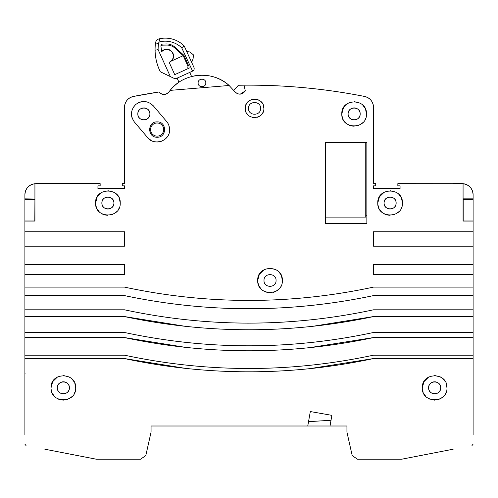 <?xml version="1.0" encoding="UTF-8"?>
<svg xmlns="http://www.w3.org/2000/svg" width="498" height="498" viewBox="0 0 498 498"><rect width="100%" height="100%" fill="white"/><g stroke="black" fill="none" stroke-linecap="round" stroke-linejoin="round"><path stroke-width="0.75" d="M189.719 72.415L191.587 76.53A40.948 40.948 0 0 1 229.111 85.482L170.135 90.381A40.948 40.948 0 0 1 178.987 82.245L177.12 78.13M161.676 51.35A6.916 6.916 0 0 1 171.443 51.151A6.916 6.916 0 0 1 171.654 60.924L183.189 55.689L188.001 66.284L187.783 67.28L188.331 68.487L189.614 67.902L174.754 74.65L169.146 62.3A6.642 6.642 0 0 0 172.096 52.34A6.642 6.642 0 0 0 161.726 51.699L160.947 46.432A2.098 2.098 0 0 1 162.977 44.029L166.4 43.961A12.189 12.189 0 0 1 174.835 47.105L183.899 55.309L188.543 65.537M171.654 60.924L170.858 61.285M160.947 46.457A1.936 1.936 0 0 1 162.753 45.15L166.855 45.094A11.896 11.896 0 0 1 175.078 48.231L183.189 55.689M113.5 200.794A6.026 6.026 0 0 1 112.436 206.981M112.162 207.274A6.026 6.026 0 0 1 110.375 208.506M110.12 208.612A6.026 6.026 0 0 1 108.402 209.017M107.898 209.036A6.026 6.026 0 0 1 105.769 208.65M105.682 208.612A6.026 6.026 0 0 1 103.933 207.548M103.64 207.274A6.026 6.026 0 0 1 102.264 200.881M359.737 111.708A6.026 6.026 0 0 1 358.666 117.895M358.392 118.188A6.026 6.026 0 0 1 356.605 119.42M356.35 119.526A6.026 6.026 0 0 1 354.632 119.931M354.134 119.95A6.026 6.026 0 0 1 352.005 119.564M351.918 119.526A6.026 6.026 0 0 1 350.162 118.456M349.87 118.188A6.026 6.026 0 0 1 348.494 111.795M149.468 111.708A6.026 6.026 0 0 1 148.398 117.895M148.13 118.188A6.026 6.026 0 0 1 146.344 119.42M146.082 119.526A6.026 6.026 0 0 1 144.364 119.931M143.866 119.95A6.026 6.026 0 0 1 141.737 119.564M141.65 119.526A6.026 6.026 0 0 1 139.894 118.456M139.608 118.188A6.026 6.026 0 0 1 138.226 111.795M395.705 200.794A6.026 6.026 0 0 1 394.634 206.981M394.36 207.274A6.026 6.026 0 0 1 392.573 208.506M392.318 208.612A6.026 6.026 0 0 1 390.6 209.017M390.102 209.036A6.026 6.026 0 0 1 387.967 208.65M387.88 208.612A6.026 6.026 0 0 1 386.131 207.548M385.838 207.274A6.026 6.026 0 0 1 384.462 200.881M67.616 383.56A6.026 6.026 0 0 1 67.89 391.789M67.616 392.082A6.026 6.026 0 0 1 65.829 393.314M65.574 393.426A6.026 6.026 0 0 1 63.856 393.825M63.358 393.85A6.026 6.026 0 0 1 61.229 393.457M61.142 393.426A6.026 6.026 0 0 1 59.387 392.356M59.094 392.082A6.026 6.026 0 0 1 57.861 390.295M57.756 390.04A6.026 6.026 0 0 1 57.332 387.967M440.244 385.601A6.026 6.026 0 0 1 439.174 391.789M438.906 392.082A6.026 6.026 0 0 1 437.12 393.314M436.858 393.426A6.026 6.026 0 0 1 435.14 393.825M434.642 393.85A6.026 6.026 0 0 1 432.513 393.457M432.426 393.426A6.026 6.026 0 0 1 430.67 392.356M430.384 392.082A6.026 6.026 0 0 1 429.002 385.695M429.039 385.601A6.026 6.026 0 0 1 430.11 383.852M430.384 383.56A6.026 6.026 0 0 1 432.171 382.327M432.426 382.221A6.026 6.026 0 0 1 434.144 381.817M434.642 381.798A6.026 6.026 0 0 1 436.771 382.184M436.858 382.221A6.026 6.026 0 0 1 438.614 383.286M438.906 383.56A6.026 6.026 0 0 1 440.139 385.346M57.332 387.824C56.99 380.055 69.72 380.042 69.384 387.824C69.726 395.593 56.99 395.599 57.332 387.824A6.026 6.026 0 0 1 57.718 385.695M57.756 385.601A6.026 6.026 0 0 1 58.826 383.852M59.094 383.56A6.026 6.026 0 0 1 60.881 382.327M61.142 382.221A6.026 6.026 0 0 1 62.86 381.817M63.358 381.798A6.026 6.026 0 0 1 65.487 382.184M65.574 382.221A6.026 6.026 0 0 1 67.33 383.286M384.5 200.794A6.026 6.026 0 0 1 385.564 199.038M385.838 198.752A6.026 6.026 0 0 1 387.625 197.513M387.88 197.407A6.026 6.026 0 0 1 389.598 197.003M390.102 196.984A6.026 6.026 0 0 1 392.231 197.376M392.318 197.407A6.026 6.026 0 0 1 394.067 198.478M394.36 198.752A6.026 6.026 0 0 1 395.593 200.538M138.263 111.708A6.026 6.026 0 0 1 139.334 109.952M139.608 109.66A6.026 6.026 0 0 1 141.395 108.427M141.65 108.321A6.026 6.026 0 0 1 143.368 107.917M143.866 107.898A6.026 6.026 0 0 1 145.995 108.284M146.082 108.321A6.026 6.026 0 0 1 147.838 109.392M148.13 109.66A6.026 6.026 0 0 1 149.363 111.452M348.532 111.708A6.026 6.026 0 0 1 349.602 109.952M349.87 109.66A6.026 6.026 0 0 1 351.656 108.427M351.918 108.321A6.026 6.026 0 0 1 353.636 107.917M354.134 107.898A6.026 6.026 0 0 1 356.263 108.284M356.35 108.321A6.026 6.026 0 0 1 358.106 109.392M358.392 109.66A6.026 6.026 0 0 1 359.631 111.452M102.295 200.794A6.026 6.026 0 0 1 103.366 199.038M103.64 198.752A6.026 6.026 0 0 1 105.427 197.513M105.682 197.407A6.026 6.026 0 0 1 107.4 197.003M107.898 196.984A6.026 6.026 0 0 1 110.033 197.376M110.12 197.407A6.026 6.026 0 0 1 111.869 198.478M112.162 198.752A6.026 6.026 0 0 1 113.395 200.538M44.82 449.202L96.282 459.206L140.548 459.206L145.802 455.589L151.062 432.09L151.062 426.002L307.764 426.002L310.316 411.553L331.892 415.357L330.018 426.002L307.764 426.002M453.18 449.202L401.718 459.206L357.452 459.206L352.198 455.589L346.938 432.09L346.938 426.002L330.018 426.002M24.9 199.405L34.816 199.405L34.928 198.995L24.9 198.858L24.9 220.994L34.816 220.994L34.928 199.412M24.9 220.994L34.76 220.994M463.072 199.412L463.072 198.995M473.1 434.58L473.1 358.498L373.855 358.498C290.62 376.245 207.386 376.245 124.145 358.498L24.9 358.498L24.9 221.062L34.928 221.062L34.928 183.687L45.094 183.644M24.9 358.498L24.9 434.58M24.9 373.836L25.074 373.332M34.928 193.255L34.928 183.687C28.766 184.795 25.423 188.468 24.9 194.712L24.9 198.858L24.9 194.712A11.068 11.068 0 0 1 33.111 184.017M124.5 185.86L124.5 188.624L97.938 188.624L97.938 185.86L97.938 188.624L124.5 188.624L124.5 185.86L122.284 185.86L122.284 183.644L124.5 183.644L124.5 107.3A11.068 11.068 0 0 1 133.42 96.444A597.046 597.046 0 0 1 158.968 91.981A6.25 6.25 0 0 0 163.998 94.433M233.817 90.406L238.405 85.245L243.995 85.17L245.309 90.879C242.084 94.937 238.573 95.199 234.788 91.657L229.111 85.482C212.64 70.069 183.837 72.465 170.135 90.381L168.978 91.887A40.948 40.948 0 0 1 168.978 91.881A6.25 6.25 0 0 1 167.029 93.618M373.5 107.3L373.5 183.644L373.5 107.3A11.068 11.068 0 0 0 364.58 96.444C370.126 97.944 373.102 101.561 373.5 107.3M244.001 85.17A597.046 597.046 0 0 1 364.567 96.444C324.764 88.6 284.57 84.847 243.995 85.17M237.334 93.661A6.25 6.25 0 0 1 237.204 93.605L234.788 91.657M400.062 185.86L400.062 188.624L373.5 188.624L373.5 185.86L373.5 188.624L400.062 188.624L400.062 185.86L397.846 185.86L397.846 183.644L463.072 183.694A11.068 11.068 0 0 1 473.1 194.712L473.1 198.858L463.072 198.858M166.786 93.749A6.25 6.25 0 0 1 164.278 94.427M462.038 183.644A11.068 11.068 0 0 1 463.072 183.694C469.24 184.795 472.583 188.468 473.1 194.712M452.906 183.644L462.032 183.644M205.805 82.936C206.016 87.885 197.911 87.878 198.129 82.936C197.918 77.987 206.023 77.993 205.805 82.936M260.585 108.39C260.927 116.159 248.197 116.171 248.533 108.39C248.197 100.621 260.927 100.615 260.585 108.39M169.588 129.567C170.229 140.996 154.33 146.275 147.638 137.622L134.373 121.979C130.103 115.741 130.582 109.89 135.811 104.431C142.055 100.154 147.9 100.64 153.359 105.869L166.631 121.512C168.517 123.703 169.501 126.386 169.588 129.567L168.847 125.353M366.46 113.924C367.157 129.822 341.111 129.829 341.809 113.924C341.111 98.025 367.157 98.019 366.46 113.924L365.594 109.386M341.908 115.517L342.674 118.462M343.309 119.819L345.419 122.639M348.239 124.749L349.596 125.384M350.903 125.82L354.134 126.249M357.359 125.82L358.672 125.384M360.029 124.749L362.849 122.639M364.959 119.819L365.594 118.462M402.428 203.01C403.125 218.908 377.079 218.915 377.77 203.01C377.079 187.111 403.125 187.111 402.428 203.01L401.562 198.472M377.876 204.61L378.642 207.548M379.271 208.905L381.381 211.725M384.201 213.835L385.564 214.47M386.871 214.906L390.102 215.335M393.327 214.906L394.64 214.47M395.997 213.835L398.817 211.725M400.927 208.905L401.562 207.548M282.354 280.474C283.051 296.372 257.005 296.378 257.703 280.474C257.005 264.581 283.051 264.575 282.354 280.474L281.488 275.942M257.802 282.073L258.568 285.012M259.203 286.375L261.313 289.195M264.133 291.305L265.49 291.94M266.797 292.376L270.028 292.805M273.253 292.376L274.566 291.94M275.923 291.305L278.743 289.195M280.853 286.375L281.488 285.012M120.23 203.01C120.921 218.908 94.875 218.915 95.572 203.01C94.875 187.111 120.921 187.111 120.23 203.01L119.358 198.472M95.678 204.61L96.438 207.548M97.073 208.905L99.183 211.725M102.003 213.835L103.36 214.47M104.673 214.906L107.898 215.335M111.129 214.906L112.436 214.47M113.799 213.835L116.619 211.725M118.729 208.905L119.358 207.548M263.872 108.39C264.401 120.404 244.723 120.41 245.246 108.39C244.723 96.382 264.401 96.375 263.872 108.39L263.218 104.966M245.327 109.597L245.9 111.82M246.379 112.847L247.973 114.976M250.108 116.569L251.135 117.049M252.125 117.379L254.559 117.702M256.999 117.379L257.989 117.049M259.016 116.569L261.145 114.976M262.739 112.847L263.218 111.82M75.684 387.824C76.381 403.716 50.335 403.722 51.033 387.824C50.335 371.925 76.381 371.919 75.684 387.824L74.818 383.286M51.132 389.417L51.898 392.362M52.533 393.719L54.643 396.539M57.463 398.649L58.82 399.284M60.127 399.72L63.358 400.149M66.583 399.72L67.896 399.284M69.253 398.649L72.073 396.539M74.183 393.719L74.818 392.362M446.967 387.824C447.665 403.716 421.619 403.722 422.316 387.824C421.619 371.925 447.665 371.919 446.967 387.824L446.102 383.286M422.416 389.417L423.182 392.362M423.817 393.719L425.927 396.539M428.747 398.649L430.104 399.284M431.417 399.72L434.642 400.149M437.873 399.72L439.18 399.284M440.537 398.649L443.357 396.539M445.467 393.719L446.102 392.362M276.054 280.474C276.396 288.249 263.66 288.255 264.002 280.474C263.66 272.705 276.39 272.699 276.054 280.474M113.924 203.01C114.266 210.779 101.536 210.785 101.872 203.01C101.536 195.241 114.266 195.235 113.924 203.01M149.892 113.924C150.234 121.693 137.504 121.699 137.84 113.924C137.498 106.155 150.234 106.149 149.892 113.924M360.16 113.924C360.502 121.693 347.766 121.699 348.108 113.924C347.766 106.155 360.496 106.149 360.16 113.924M396.128 203.01C396.464 210.779 383.734 210.785 384.076 203.01C383.734 195.241 396.464 195.235 396.128 203.01M440.668 387.824C441.01 395.593 428.28 395.599 428.616 387.824C428.274 380.055 441.01 380.042 440.668 387.824M163.711 129.567A6.574 6.574 0 0 0 157.138 122.994A6.574 6.574 0 0 0 150.558 129.567A6.574 6.574 0 0 0 157.138 136.141A6.574 6.574 0 0 0 163.711 129.567M157.138 121.898C167.023 121.462 167.029 137.672 157.138 137.236C147.246 137.672 147.24 121.468 157.138 121.898M366.858 215.267L365.756 215.267M124.5 183.644L124.5 107.3C124.898 101.561 127.874 97.944 133.427 96.444L158.968 91.981C162.336 95.249 165.672 95.218 168.978 91.887M463.072 183.694L463.072 221.062L473.1 221.062L473.1 358.498M325.362 223.484L325.362 142.403L366.858 142.403L366.858 223.484L325.362 223.484M35.968 183.644L100.154 183.644L100.154 185.86L97.938 185.86M24.9 231.751L124.5 231.751L124.5 246.199L24.9 246.199M24.9 264.432L124.5 264.432L124.5 274.392L24.9 274.392M24.9 287.116L124.5 287.116C207.498 304.863 290.496 304.863 373.5 287.116L473.1 287.116M473.1 274.392L373.5 274.392L373.5 264.432L473.1 264.432M473.1 246.199L373.5 246.199L373.5 231.751L473.1 231.751M373.5 183.644L375.716 183.644L375.716 185.86L373.5 185.86M473.1 295.42L374.384 295.42C290.795 313.161 207.205 313.161 123.616 295.42L24.9 295.42M24.9 309.806L124.5 309.806C207.498 327.547 290.496 327.547 373.5 309.806L473.1 309.806M473.1 316.442L374.21 316.442C290.739 334.189 207.268 334.189 123.79 316.442L24.9 316.442M24.9 332.49L124.5 332.49C207.498 350.237 290.496 350.237 373.5 332.49L473.1 332.49M473.1 337.47L374.029 337.47C290.676 355.217 207.324 355.217 123.971 337.47L24.9 337.47M24.9 355.18L124.5 355.18C207.498 372.921 290.496 372.921 373.5 355.18L473.1 355.18M24.9 444.197L26.008 445.542M471.992 445.542L473.1 444.197M262.739 103.939L261.145 101.804M259.016 100.21L257.989 99.731M256.999 99.401L254.559 99.077M252.125 99.401L251.135 99.731M250.108 100.21L247.973 101.804M246.379 103.939L245.9 104.966M245.327 107.182L245.246 108.39M247.17 300.443L248.95 300.443M240.26 94.153L245.309 90.879M153.359 105.869L149.73 102.943M148.354 102.308L144.887 101.517M141.332 101.735L139.876 102.134M138.581 102.65L135.811 104.431M133.607 106.871L132.885 108.06M132.25 109.436L131.46 112.903M131.677 116.457L132.076 117.914M147.638 137.622L151.05 140.43M151.996 140.909L154.007 141.619M156.901 142.017L157.436 142.017M159.634 141.768L161.321 141.295M163.948 139.994L164.919 139.284M166.077 138.232L167.683 136.178M168.212 135.251L168.685 134.223M364.959 108.029L362.849 105.209M360.029 103.098L354.134 101.598M348.239 103.098L343.439 107.786L341.809 113.924M400.927 197.115L398.817 194.295M395.997 192.184L390.102 190.684M384.201 192.184L379.408 196.872L377.77 203.01M280.853 274.579L278.743 271.759M275.923 269.648L270.028 268.148M264.133 269.648L259.334 274.336L257.703 280.474M118.729 197.115L116.619 194.295M113.799 192.184L107.898 190.684M102.003 192.184L97.21 196.872L95.572 203.01M123.616 295.42C207.205 313.161 290.795 313.161 374.384 295.42M247.17 323.127L248.95 323.134M123.79 316.442L185.866 326.414M248.988 329.769L249.623 329.769M309.264 326.713L311.978 326.427M312.265 326.395L374.21 316.442M247.17 345.817L248.95 345.817M123.971 337.47L185.953 347.436M248.95 350.797L249.579 350.797M309.177 347.735L374.029 337.47M247.17 368.501L248.95 368.501M124.145 358.498L186.047 368.464M248.975 371.825L249.535 371.825M309.09 368.763L373.855 358.498M74.183 381.929L72.073 379.109M69.253 376.992L63.358 375.498M57.463 376.992L52.663 381.686L51.033 387.824M445.467 381.929L443.357 379.109M440.537 376.992L434.642 375.498M428.747 376.992L423.947 381.686L422.316 387.824M473.1 199.405L473.1 220.994L463.184 220.994L463.184 199.405L473.1 199.405L473.1 198.858M331.027 420.256L308.53 421.669M160.014 41.764A1.936 1.936 0 0 0 158.52 43.401A46.756 46.756 0 0 0 158.115 49.651L155.077 50.223C155.195 57.158 156.677 63.788 159.528 70.106L160.325 71.78L174.144 78.398A2.764 2.764 0 0 0 176.485 78.423L192.589 71.114C194.039 70.262 194.494 69.041 193.965 67.448L184.223 45.984A26.836 26.836 0 0 0 159.341 38.794L160.014 41.764A23.792 23.792 0 0 1 181.689 47.764L184.223 45.984M155.077 50.223A49.8 49.8 0 0 1 155.501 43.002A4.98 4.98 0 0 1 159.341 38.794M186.781 51.618L189.925 51.954L193.479 54.911L193.068 58.889L191.662 62.368L193.965 67.448M181.689 47.764L192.589 71.114M158.115 49.651L170.341 76.574M365.756 217.103L325.362 217.103L325.362 142.403L365.756 142.403L365.756 217.103M155.501 43.002L158.52 43.401"/></g></svg>
